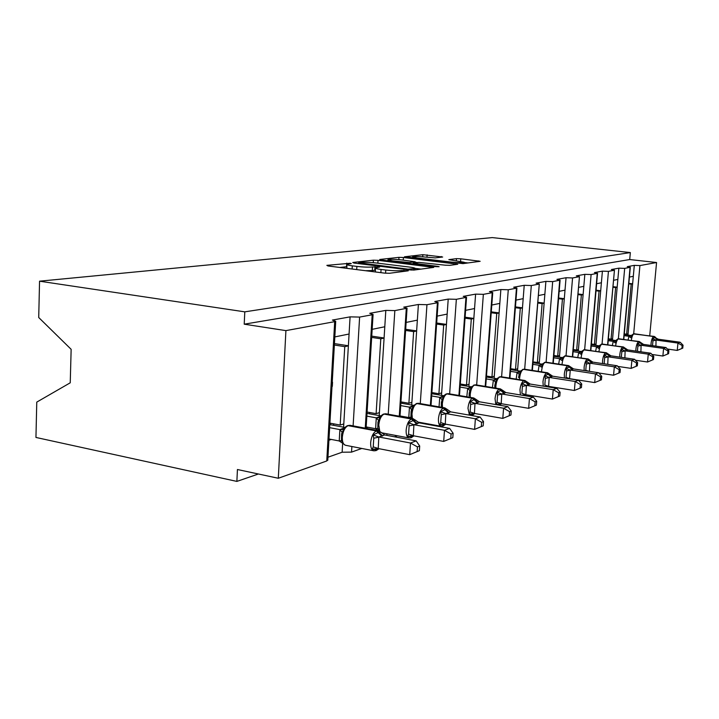 <?xml version="1.0" encoding="UTF-8"?>
<svg xmlns="http://www.w3.org/2000/svg" width="719" height="719" viewBox="0 0 719 719"><rect width="100%" height="100%" fill="white"/><g stroke="black" fill="none" stroke-linecap="round" stroke-linejoin="round"><path stroke-width="1.08" d="M350.117 263.271L326.848 265.356L327.99 265.958L384.467 273.112L389.491 273.274L408.266 270.811L401.472 270.569C397.472 270.937 392.232 270.757 385.779 270.038L381.07 269.445C377.053 268.915 375.147 268.403 375.354 267.908L379.614 267.108L372.532 266.956C368.443 267.306 363.23 267.126 356.894 266.416L352.301 265.841C348.427 265.329 346.612 264.844 346.846 264.367L351.303 263.585L350.117 263.271M346.72 266.686L339.898 267.468M375.219 270.227L372.316 270.56L372.532 266.956M442.67 257.016L422.862 254.688L404.491 256.791L462.973 263.621L480.157 261.303L460.762 258.804L456.475 258.642L448.827 259.64L464.213 262.273C462.551 262.83 458.318 262.777 451.523 262.102L417.137 258.004L412.607 256.899C414.36 256.35 418.584 256.404 425.28 257.06L435.247 257.896L442.67 257.016M327.801 459.908L326.75 460.969L278.307 478.261L237.432 469.516L236.875 481.406L35.95 437.449L36.768 402.11L70.237 382.805L71.145 349.317L38.718 317.51L39.554 281.183L244.793 311.848L244.217 324.179L285.91 330.623L334.695 321.654L335.719 321.276L332.385 320.072L350.081 316.863L349.075 334.02L334.829 336.914M39.554 281.183L492.245 237.594L630.338 252.576L244.793 311.848M378.041 260.35L373.413 260.179L352.768 262.48L353.964 263.046L409.111 269.895L413.937 270.065L433.764 267.396L378.041 260.35L377.861 263.181M379.74 259.478L398.982 257.339L403.422 257.51L457.769 264.241L449.806 265.347L445.259 265.185L418.907 262.39L413.155 263.154L437.835 266.381L439.129 266.713L435.624 266.668L379.722 259.811M629.422 277.076L633.313 276.285L634.302 265.365L627.292 266.641L630.302 267.288L624.676 268.385L618.861 268.169L617.855 279.421L613.55 280.293M607.591 344.707L614.448 270.2L611.393 269.517L618.861 268.169M596.635 283.735L601.39 282.765L602.405 271.144L594.442 272.591L597.534 273.301L591.108 274.55L584.844 274.334L583.819 286.333L578.543 287.402M572.369 356.615L579.46 276.617L576.323 275.871L584.844 274.334M559.175 291.339L565.017 290.152L566.051 277.732L556.928 279.385L560.092 280.167L552.677 281.605L545.892 281.39L544.858 294.251L538.369 295.563M531.979 370.357L539.295 283.978L536.095 283.16L545.892 281.39M515.972 300.12L523.18 298.655L524.223 285.308L513.672 287.223L516.907 288.085L508.27 289.766L500.864 289.541L499.822 303.4L491.796 305.027M485.199 386.4L492.209 292.714L492.731 292.516L489.459 291.608L500.864 289.541M465.606 310.347L474.558 308.532L475.61 294.125L463.252 296.363L466.541 297.315L456.349 299.311L448.216 299.086L447.164 314.095L437.152 316.126M430.375 405.363L437.413 302.789L438.087 302.528L434.77 301.522L448.216 299.086M400.609 416.454L401.4 416.193M410.935 416.768L411.457 408.859M406.127 322.427L417.353 320.144L418.395 304.488L403.727 307.148L407.053 308.208L394.839 310.608L385.815 310.392L384.791 326.759L372.163 329.329M366.115 427.895L367.993 427.275M365.243 428.156L372.19 314.769L373.08 314.437L369.746 313.304L385.815 310.392M627.975 335.054L632.63 283.834L631.183 284.149L626.644 334.209L624.29 333.886M628.1 333.742L626.644 334.209M612.462 340.06L617.163 287.205L615.626 287.546L611.042 339.152L608.373 338.784M612.579 338.667L611.042 339.152M595.934 345.39L600.689 290.8L599.053 291.159L594.415 344.428L591.404 343.997M596.06 343.907L594.415 344.428M578.301 351.079L583.109 294.637L581.356 295.024L576.674 350.054L573.286 349.56M578.436 349.497L576.674 350.054M559.445 357.163L564.298 298.745L562.429 299.158L557.71 356.076L553.882 355.501M559.589 355.474L557.71 356.076M539.241 363.688L544.139 303.148L542.117 303.589L537.372 362.52L533.058 361.864M539.385 361.882L537.372 362.52M517.536 370.707L522.461 307.876L520.286 308.352L515.514 369.458L510.652 368.694M517.68 368.766L515.514 369.458M494.142 378.284L499.094 312.981L496.748 313.484L491.958 376.927L486.475 376.046M494.304 376.181L491.958 376.927M468.878 386.471L473.83 318.49L471.296 319.038L466.505 384.998L460.313 383.982M469.04 384.198L466.505 384.998M441.493 395.351L446.445 324.467L443.686 325.069L438.914 393.751L431.903 392.565M441.664 392.88L438.914 393.751M411.708 405.031L416.634 330.974L413.632 331.63L408.895 403.269L400.95 401.885M411.897 402.325L408.895 403.269M379.21 415.6L384.081 338.074L380.791 338.793L376.118 413.668L367.094 412.032M379.398 412.625L376.118 413.668M328.925 440.235L331.342 439.435M327.954 457.221L342.127 452.224L342.648 443.335M329.599 428.425L334.137 348.976M343.601 427.203L348.373 345.866L344.761 346.657L340.186 425.064L330.21 423.185M343.79 423.922L340.186 425.064M428.686 424.578L429.585 424.183M397.355 435.768L394.461 436.801M361.801 448.458L351.537 452.116L342.127 452.224M630.338 252.576L629.709 259.541L656.564 262.525L639.919 265.581L634.302 265.365M629.709 259.541L244.217 324.179M372.19 314.769L359.617 317.079L350.081 316.863M437.413 302.789L426.951 304.703L418.395 304.488M492.209 292.714L483.357 294.341L475.61 294.125M538.882 284.14L531.305 285.533L524.223 285.308M579.128 276.752L572.567 277.956L566.051 277.732M614.179 270.308L608.436 271.36L602.405 271.144M656.564 262.525L649.724 335.809M628.81 283.861L631.183 284.149M612.939 287.223L615.626 287.546M596.024 290.791L599.053 291.159M577.941 294.592L581.356 295.024M558.573 298.664L562.429 299.158M537.776 303.023L542.117 303.589M515.388 307.696L520.286 308.352M491.221 312.738L496.748 313.484M465.04 318.166L471.296 319.038M436.613 324.053L443.686 325.069M405.606 330.443L413.632 331.63M371.669 337.409L380.791 338.793M332.546 382.202L332.313 386.409M334.362 345.021L344.761 346.657M278.307 478.261L285.91 330.623M258.418 474.001L236.875 481.406M348.373 345.866L349.075 334.02M384.081 338.074L384.791 326.759M416.634 330.974L417.353 320.144M446.445 324.467L447.164 314.095M473.83 318.49L474.558 308.532M499.094 312.981L499.822 303.4M522.461 307.876L523.18 298.655M544.139 303.148L544.858 294.251M564.298 298.745L565.017 290.152M583.109 294.637L583.819 286.333M600.689 290.8L601.39 282.765M612.992 286.665L617.163 287.178L617.855 279.421M632.63 283.834L633.313 276.285M334.443 343.601L348.382 345.776M371.75 336.132L384.081 337.993M405.678 329.293L416.643 330.902M436.685 323.011L446.445 324.404M465.112 317.214L473.839 318.427M491.284 311.857L499.094 312.918M515.451 306.896L522.461 307.831M537.83 302.277L544.139 303.103M558.627 297.981L564.307 298.7M577.995 293.963L583.109 294.601M596.069 290.197L600.698 290.764M628.855 283.349L632.63 283.798M346.837 264.574L346.882 268.349M365.513 270.712L372.316 270.56M375.345 268.106L375.435 271.971M421.118 269.122L415.196 268.385M358.925 262.777L408.059 269.158L415.196 268.573C415.348 268.079 413.407 267.576 409.363 267.055L376.657 263.028C370.537 262.354 365.486 262.174 361.495 262.489L358.925 262.777M415.133 262.264L417.541 262.552M401.202 259.865C394.246 259.173 389.824 259.128 387.927 259.721L392.475 260.871L409.39 262.534L415.169 261.779L401.202 259.865M468.069 262.947L464.204 262.489M419.384 450.687L419.698 446.041L417.442 446.903L417.128 451.559L419.384 450.687L409.722 454.669L410.495 443.012L416.175 440.891L384.656 434.941L378.796 436.999L378.257 448.548L372.235 449.312L373.224 446.885L373.763 438.231L373.134 434.923L378.122 432.595L376.37 430.96L348.122 425.657C344.922 427.266 342.99 431.103 342.316 437.17C342.199 442.014 343.349 444.728 345.767 445.322L373.565 450.75M417.442 446.903L410.495 443.012L378.976 437.026M417.128 451.559L409.722 454.669L378.257 448.548M328.996 438.985L339.224 440.972L339.88 429.611L344.149 428.075M329.949 427.724L339.88 429.611M330.12 424.659L344.725 427.419M330.174 423.734L331.279 423.392M376.414 450.427L377.754 449.483L376.127 450.579L373.961 450.831C371.615 450.256 370.519 447.524 370.653 442.625C371.337 436.496 373.242 432.604 376.37 430.96L348.85 425.423L347.223 425.729L344.41 427.76L341.579 433.908L341.453 440.343L343.188 443.65L339.224 440.972M378.032 448.512L377.044 449.743L372.235 449.312M381.987 436.199L378.122 432.595L380.971 432.254L384.656 434.941M343.188 443.65L345.291 445.223M340.06 429.647L344.024 429.405M378.796 436.999L373.134 434.923M419.698 446.041L416.175 440.891M333.697 423.842L333.616 425.324M452.808 437.673L453.123 433.242L451.083 434.024L450.759 438.464L452.808 437.673L443.704 441.421L444.486 430.313L449.636 428.389L419.213 422.862L413.892 424.722L413.335 435.75L407.574 436.487L408.563 434.15L409.111 425.9L408.482 422.754L413.101 420.579L411.412 419.024L384.117 414.099C381.205 415.582 379.425 419.222 378.769 425.01L379.758 431.166M451.083 434.024L444.486 430.313L414.072 424.749M450.759 438.464L443.704 441.421L413.335 435.75M366.178 426.933L375.615 428.704L376.289 417.856L380.387 416.4M366.843 416.13L376.289 417.856M367.005 413.38L380.809 415.888M378.482 430.51L375.615 428.704M411.376 437.619L412.652 436.712L407.574 436.487M416.822 424.003L413.101 420.579L415.645 420.3L419.213 422.862M413.057 435.696L411.124 437.745L409.138 437.979C406.999 437.422 406.001 434.788 406.154 430.079C406.819 424.237 408.572 420.552 411.412 419.024L384.782 413.883L383.245 414.171L380.666 416.049L377.96 422.179L377.808 427.76L378.985 430.789M376.459 417.883L380.351 417.631M413.892 424.722L408.482 422.754M453.123 433.242L449.636 428.389M369.647 412.499L369.566 413.847M483.195 425.837L483.519 421.604L481.649 422.323L481.335 426.565L483.195 425.837L474.603 429.387L475.385 418.764L480.076 417.011L450.678 411.861L445.825 413.551L445.259 424.102L439.722 424.812L440.711 422.565L441.268 414.674L440.639 411.681L444.944 409.641L443.308 408.167L416.912 403.566C414.252 404.95 412.607 408.401 411.969 413.937L412.355 418.575M481.649 422.323L475.385 418.764L445.996 413.587M481.335 426.565L474.603 429.387L445.259 424.102M400.034 415.95L408.778 417.523L409.462 407.143L413.398 405.768L411.304 406.361M400.708 405.597L409.462 407.143M400.869 403.125L413.704 405.372L411.097 411.52L411.457 418.413M410.432 418.224L408.778 417.523M443.21 425.954L444.423 425.082L439.722 424.812M448.53 412.904L444.944 409.641L447.218 409.417L450.678 411.861M409.623 407.179L413.434 406.9M445.825 413.551L440.639 411.681M483.519 421.604L480.076 417.011M402.46 402.146L402.379 403.395M472.32 415.285L474.684 413.605L472.94 414.647L469.112 414.144L470.1 411.978L470.648 404.42L470.037 401.562L474.046 399.647L472.473 398.236L446.921 393.922C444.477 395.216 442.949 398.506 442.338 403.808L442.491 407.475M510.948 415.034L511.263 410.98L509.564 411.636L509.25 415.699L510.948 415.034L502.797 418.395L503.588 408.221L507.875 406.621L479.456 401.795L475.007 403.35L474.432 413.452L469.112 414.144M509.564 411.636L503.588 408.221L475.178 403.377M509.25 415.699L502.797 418.395L474.432 413.452M439.03 406.873L439.776 397.418L443.569 396.052M431.67 395.962L439.812 397.346M431.822 393.715L443.803 395.747M477.515 402.757L474.046 399.647L476.095 399.467L479.456 401.795M469.489 415.16L467.97 408.239C468.59 402.892 470.091 399.557 472.473 398.236L447.479 393.751L446.104 393.994L443.911 395.63L443.704 397.077L441.96 399.503L441.439 406.99L440.082 407.053M439.974 397.373L443.704 397.077M475.007 403.35L470.037 401.562M511.263 410.98L507.875 406.621M432.541 392.673L432.461 393.823M499.714 405.237L501.224 403.925L499.651 404.869L496.074 404.357L497.054 402.272L497.602 395.01L496.991 392.277L500.757 390.471L499.229 389.123L474.486 385.069C472.23 386.283 470.81 389.428 470.217 394.506L470.244 397.373M536.392 405.13L536.707 401.238L535.143 401.84L534.828 405.741L536.392 405.13L528.654 408.329L529.436 398.569L533.372 397.095L505.861 392.556L501.772 393.994L501.197 403.683L496.074 404.357M535.143 401.84L529.436 398.569L501.934 394.012M534.828 405.741L528.654 408.329L501.197 403.683M466.802 396.798L467.683 388.35L471.269 387.128M460.088 387.092L467.683 388.35M460.232 385.042L471.466 386.894M504.109 393.446L500.757 390.471L502.608 390.327L505.861 392.556M495.831 404.572L495.04 398.668C495.652 393.545 497.045 390.363 499.229 389.123L474.989 384.908L471.646 386.669L471.484 388.071L469.813 390.399L469.103 396.025L469.246 392.925M467.835 388.377L471.484 388.071M501.772 393.994L496.991 392.277M536.707 401.238L533.372 397.095M525.922 394.704L525.014 395.72M559.804 396.016L560.119 392.277L558.672 392.826L558.366 396.573L559.804 396.016L552.435 399.063L553.208 389.68L556.839 388.323L530.191 384.054L526.416 385.375L525.832 394.686L521.922 395.207M558.672 392.826L553.208 389.68L526.578 385.393M558.366 396.573L552.435 399.063L525.832 394.686M492.434 387.577L493.36 380.054L496.802 378.904M486.26 378.913L493.36 380.054M486.404 377.044L496.964 378.733M525.868 394.623L521.868 393.329L522.416 386.355L521.814 383.739L525.346 382.032L523.881 380.737L499.885 376.918C497.8 378.05 496.469 381.061 495.894 385.941L495.867 388.143M528.591 384.872L525.346 382.032L527.027 381.906L530.191 384.054M520.412 394.956L519.963 389.86C520.556 384.935 521.859 381.897 523.881 380.737L500.352 376.765L497.206 378.419L497.09 379.767L495.481 382.005L494.771 387.002L494.879 384.827M493.513 380.081L497.09 379.767M526.416 385.375L521.814 383.739M560.119 392.277L556.839 388.323M581.419 387.595L581.725 384L580.395 384.512L580.08 388.116L581.419 387.595L574.382 390.507L548.597 386.382L548.148 386.93M580.08 388.116L574.382 390.507L575.146 381.483L578.507 380.225L552.668 376.19L549.181 377.412L548.624 386.319L547.258 386.355M580.395 384.512L575.146 381.483L549.334 377.439M516.161 379.12L517.114 372.388L520.394 371.31M510.445 371.346L517.114 372.388M510.58 369.629L520.52 371.175M548.624 386.319L544.795 385.069L545.344 378.356L544.741 375.839L548.076 374.222L546.647 372.981L523.369 369.368C521.437 370.438 520.188 373.323 519.63 378.023L519.576 379.668M551.212 376.954L548.076 374.222L549.604 374.123L552.668 376.19M543.222 386.139L542.989 381.726C543.555 376.99 544.777 374.078 546.647 372.981L523.8 369.233L520.835 370.797L520.754 372.091L519.199 374.248L518.561 377.619M517.258 372.415L520.754 372.091M549.181 377.412L544.741 375.839M581.725 384L578.507 380.225M601.435 379.803L601.74 376.343L600.5 376.81L600.194 380.288L601.435 379.803L594.703 382.589L595.467 373.889L598.576 372.73L573.501 368.91L570.266 370.042L569.538 378.661M600.5 376.81L595.467 373.889L570.419 370.06M600.194 380.288L594.703 382.589L569.682 378.688M538.18 371.319L539.124 365.279L542.27 364.263M532.86 364.326L539.124 365.279M532.986 362.736L542.369 364.165M569.709 378.616L566.033 377.421L566.572 370.941L565.988 368.532L569.133 366.987L567.749 365.8L545.146 362.376C543.348 363.383 542.18 366.151 541.641 370.68L541.578 371.849M572.18 369.611L569.133 366.987L570.526 366.915L573.501 368.91M564.424 378.023L564.307 374.195C564.864 369.629 566.006 366.825 567.749 365.8L545.55 362.25L542.737 363.724L542.692 364.973L541.191 367.05L539.106 365.342M539.268 365.306L542.692 364.973M570.266 370.042L565.988 368.532M601.74 376.343L598.576 372.73M620.021 372.568L620.326 369.224L619.176 369.665L618.87 373.017L620.021 372.568L613.568 375.237L614.323 366.843L617.217 365.755L592.869 362.133L589.859 363.185L589.427 371.157M619.176 369.665L614.323 366.843L590.002 363.212M618.87 373.017L613.568 375.237L598.81 372.99M558.672 364.111L559.598 358.673L562.609 357.711M553.693 357.783L559.598 358.673M553.819 356.327L562.68 357.64M588.816 371.238L585.76 370.312L586.3 364.057L585.724 361.738L588.699 360.273L587.36 359.123L565.395 355.869C563.723 356.831 562.618 359.491 562.096 363.859L562.042 364.623M591.656 362.789L588.699 360.273L589.984 360.21L592.869 362.133M584.152 370.528L584.125 367.193C584.655 362.78 585.733 360.093 587.36 359.123L565.763 355.752L563.112 357.145L563.085 358.359L561.638 360.363L559.58 358.736M559.741 358.691L563.085 358.359M589.859 363.185L585.724 361.738M620.326 369.224L617.217 365.755M637.331 365.827L637.627 362.601L636.549 363.005L636.252 366.25L637.331 365.827L631.138 368.389L631.884 360.282L634.58 359.275L610.916 355.824L608.103 356.804L607.735 364.344M636.549 363.005L631.884 360.282L608.247 356.831M636.252 366.25L631.138 368.389L617.801 366.402M577.779 357.415L578.687 352.508L581.563 351.6M573.106 351.69L578.687 352.508M573.223 350.333L581.617 351.555M605.614 364.03L604.14 363.688L604.67 357.649L604.104 355.402L606.935 354.009L605.632 352.903L584.268 349.811C582.705 350.71 581.671 353.281 581.159 357.505L581.123 357.909M609.802 356.435L606.935 354.009L608.112 353.964L610.916 355.824M602.549 363.58L602.576 360.668C603.097 356.408 604.113 353.829 605.632 352.903L584.619 349.695L582.093 351.025L582.093 352.193L580.691 354.134L578.66 352.571M578.822 352.526L582.093 352.193M608.103 356.804L604.104 355.402M637.627 362.601L634.58 359.275M653.481 359.545L653.778 356.417L652.771 356.795L652.475 359.931L653.481 359.545L647.531 362.008L648.268 354.161L650.794 353.218L627.777 349.928L625.144 350.845L624.874 357.855M652.771 356.795L648.268 354.161L625.287 350.863M652.475 359.931L647.531 362.008L635.47 360.246M595.647 351.196L596.518 346.747L599.313 345.866M591.234 345.992L596.518 346.747M591.342 344.734L599.269 345.866M621.324 357.343L621.827 351.663L621.27 349.497L623.957 348.158L622.69 347.097L601.911 344.14C600.446 345.003 599.466 347.475 598.963 351.564L598.954 351.672M626.752 350.504L623.957 348.158L625.045 348.122L627.777 349.928M619.751 357.109L619.805 354.575C620.317 350.468 621.279 347.969 622.69 347.097L602.234 344.042L599.826 345.3L599.853 346.432L598.505 348.311L596.5 346.81M596.653 346.765L599.853 346.432M625.144 350.845L621.27 349.497M653.778 356.417L650.794 353.218M668.598 353.658L668.886 350.629L667.942 350.989L667.654 354.027L668.598 353.658L662.873 356.031L663.592 348.427L665.956 347.547L643.559 344.41L641.096 345.273L640.899 351.807M667.942 350.989L663.592 348.427L641.231 345.291M667.654 354.027L662.873 356.031L651.962 354.467M612.381 345.39L613.226 341.354L615.859 340.554L608.31 339.476M608.211 340.653L613.226 341.354M637.42 351.303L637.888 346.055L637.34 343.961L639.901 342.684L638.67 341.66L618.43 338.838C617.082 339.629 616.156 341.965 615.653 345.857M642.615 344.949L639.901 342.684L640.899 342.657L643.559 344.41M635.857 351.088L635.929 348.877C636.423 344.895 637.34 342.487 638.67 341.66L618.735 338.739L616.444 339.943L616.489 341.04L615.176 342.855L613.199 341.417M613.352 341.372L616.489 341.04M641.096 345.273L637.34 343.961M668.886 350.629L665.956 347.547M682.762 348.14L683.05 345.201L682.169 345.542L681.882 348.481L682.762 348.14L677.244 350.423L677.954 343.062L680.174 342.235L658.361 339.233L656.052 340.042L655.917 346.145M682.169 345.542L677.954 343.062L656.177 340.06M681.882 348.481L677.244 350.423L667.376 349.039M628.091 339.961L628.9 336.294L631.426 335.53L624.227 334.542M624.128 335.638L628.9 336.294M652.519 345.668L652.951 340.797L652.403 338.775L654.856 337.553L653.652 336.555L633.933 333.859C632.702 334.569 631.83 336.753 631.318 340.411M657.49 339.745L654.856 337.553L658.361 339.233M650.974 345.453L651.054 343.538C651.54 339.674 652.403 337.346 653.652 336.555L634.221 333.76L632.028 334.91L632.091 335.98L630.815 337.741L628.873 336.357M629.017 336.312L632.091 335.98M656.052 340.042L652.403 338.775M683.05 345.201L680.174 342.235M346.54 266.704L346.747 263.145M403.79 271.396L403.862 270.263M374.77 270.254L374.985 266.668M633.682 333.796L639.919 265.581M623.562 339.332L630.06 267.387M618.367 338.73L624.676 268.385M602.055 343.997L608.436 271.36M590.56 350.459L597.237 273.418M584.655 349.632L591.108 274.55M566.042 355.689L572.567 277.956M552.893 363.239L559.724 280.311M546.098 362.205L552.677 281.605M524.681 369.224L531.305 285.533M509.483 378.059L516.44 288.265M501.601 376.801L508.27 289.766M476.67 384.998L483.357 294.341M458.92 395.468L465.948 297.54M449.654 393.904L456.349 299.311M418.988 422.808L419.024 422.269M420.282 403.602L426.951 304.703M399.27 416.211L406.289 308.505M386.876 435.363L386.975 433.818M388.224 414.216L394.839 310.608M351.537 452.116L351.879 446.517M353.11 425.882L359.617 317.079M326.75 460.969L334.695 321.654M352.112 269.014L352.301 265.841M356.705 269.598L356.894 266.416M380.872 272.654L381.07 269.445M385.573 273.229L385.779 270.038M401.4 271.71L401.472 270.569M431.867 267.711L431.921 266.929M373.26 262.678L373.413 260.179M359.734 263.765L359.77 263.181M408.024 269.76L408.059 269.158M411.376 270.092L411.43 269.274M413.802 270.083L413.874 268.96M398.829 259.622L398.982 257.339M403.251 260.116L403.422 257.51M455.882 264.547L455.936 263.792M414.89 264.152L414.926 263.594M392.439 261.419L392.475 260.871M404.761 262.92L404.797 262.372M409.327 263.469L409.39 262.534M414.701 262.902L414.773 261.887M417.101 258.507L417.137 258.004M451.487 262.615L451.523 262.102M456.331 260.745L456.475 258.642M460.591 261.267L460.762 258.804M478.288 261.608L478.342 260.871M422.718 256.809L422.862 254.688M426.969 257.267L427.131 254.85M441.25 257.186L441.295 256.512M382.688 435.957L377.071 430.717L378.571 430.663M350.342 425.369L347.358 425.684M347.663 425.63L349.991 425.297L378.185 430.582L380.971 432.254M339.197 440.873L341.543 440.738M339.853 429.692L342.037 432.182M343.79 428.497L342.891 428.434M343.655 428.65L342.154 428.668M377.754 449.483L378.401 448.575M373.224 446.885L378.284 448.467M373.763 438.231L379.003 437.125M381.537 432.784L408.832 437.925M417.46 423.779L412.05 418.809L413.308 418.746M386.04 413.82L383.371 414.126M383.649 414.081L385.77 413.776L413.021 418.692L415.645 420.3M375.597 428.605L377.942 428.434M376.262 417.937L378.455 420.273M379.983 416.831L379.003 416.777M380.324 416.49L378.338 416.993M412.652 436.712L413.371 435.75M408.563 434.15L413.362 435.66M409.111 425.9L414.09 424.848M444.926 424.048L442.985 426.07L441.151 426.277C439.183 425.747 438.284 423.203 438.455 418.665C439.102 413.083 440.72 409.578 443.308 408.167L417.514 403.368L413.695 405.381M449.114 412.697L443.893 407.97L444.962 407.907M418.593 403.314L416.067 403.638M416.445 403.548L418.395 403.278L444.746 407.862L447.218 409.417M408.752 417.433L411.106 417.236M409.435 407.224L411.619 409.426M412.949 406.199L411.915 406.163M444.423 425.082L445.205 424.084M440.711 422.565L445.286 424.021M441.268 414.674L446.014 413.677M474.064 413.398L472.113 415.393L474.306 413.434M478.045 402.568L473.012 398.056L473.758 397.967L448.243 393.661L446.104 393.994M448.395 393.688L446.445 393.913M439.776 397.418L441.96 399.503M443.12 396.466L442.041 396.448M443.65 395.962L441.484 396.627M470.1 411.978L474.459 413.371M470.648 404.42L475.196 403.467M499.66 405.228L501.017 403.656M504.594 393.275L499.723 388.961L500.388 388.88L475.672 384.836L473.686 385.141M500.801 403.629L499.426 405.183M474.01 385.069L475.672 384.836M467.656 388.422L469.813 390.399M470.819 387.523L469.714 387.514M471.421 386.966L469.201 387.685M497.054 402.272L501.224 403.611M497.602 395.01L501.952 394.102M529.049 384.71L524.331 380.585L524.924 380.513L500.963 376.702L499.112 376.99M499.408 376.909L500.963 376.702M493.333 380.126L495.481 382.005M496.344 379.281L495.22 379.29M497.018 378.67L494.753 379.443M524.726 395.666L525.607 394.659M524.412 395.612L525.418 394.632M522.416 386.355L526.596 385.474M551.635 376.81L547.599 372.784L524.349 369.18L522.614 369.44M522.893 369.368L524.349 369.18M517.087 372.46L519.199 374.248M519.954 371.66L518.812 371.678M520.664 371.013L518.381 371.813M547.77 386.867L548.336 386.346M547.527 386.831L548.166 386.328M545.344 378.356L549.352 377.511M572.567 369.476L568.612 365.612L546.036 362.196L544.418 362.448M544.669 362.376L546.036 362.196M541.838 364.587L540.697 364.614M542.593 363.913L540.293 364.749M566.572 370.941L570.428 370.132M592.016 362.664L588.151 358.952L564.685 355.941M564.927 355.878L566.212 355.707M586.3 364.057L590.02 363.284M610.143 356.318L606.351 352.741L583.576 349.874M583.81 349.82L585.014 349.659M604.67 357.649L608.265 356.894M627.067 350.396L623.364 346.944L601.237 344.212M601.452 344.149L602.603 344.006M621.827 351.663L625.296 350.935M642.912 344.85L639.281 341.516L617.774 338.901M617.981 338.847L619.068 338.703M637.888 346.055L641.24 345.354M657.768 339.647L654.218 336.429L633.295 333.922M633.493 333.868L634.526 333.733M652.951 340.797L656.195 340.123M327.783 460.286L335.719 321.276M366.088 428.317L373.08 314.437M400.007 416.346L407.053 308.208M431.014 405.471L438.087 302.528M459.477 395.558L466.541 297.315M485.693 386.48L492.731 292.516M509.924 378.122L516.907 288.085M532.375 370.42L539.295 283.978M553.244 363.284L560.092 280.167M572.684 356.669L579.46 276.617M590.847 350.504L597.534 273.301M607.843 344.743L614.448 270.2M623.795 339.359L630.302 267.288M358.538 263.621L358.583 262.902M415.106 269.913L415.196 268.573M413.101 263.927L413.146 263.199M387.856 260.862L387.918 259.847M415.097 262.848L415.169 261.779M412.535 257.959L412.598 257.007M464.132 263.469L464.213 262.273M379.111 448.719L376.127 450.579M341.579 433.908L341.462 440.361M413.991 435.876L411.124 437.745M377.969 422.179L377.817 427.76M445.744 424.183L442.985 426.07M440.918 426.241L417.406 421.972M411.106 411.52L410.944 416.265M472.113 415.393L471.646 415.537M473.758 397.967L476.095 399.467M441.421 401.804L441.259 405.732M500.388 388.88L502.608 390.327M524.924 380.513L527.027 381.906M547.599 372.784L549.604 374.123M568.612 365.612L570.526 366.915M588.151 358.952L589.975 360.21M562.177 358.026L562.977 357.316M606.351 352.741L608.112 353.964M581.159 351.897L581.986 351.169M623.364 346.944L625.045 348.122M598.891 346.172L599.736 345.426M639.281 341.516L640.899 342.657M615.491 340.806L616.354 340.051M654.218 336.429L655.782 337.535M631.075 335.764L631.956 335.009"/></g></svg>
